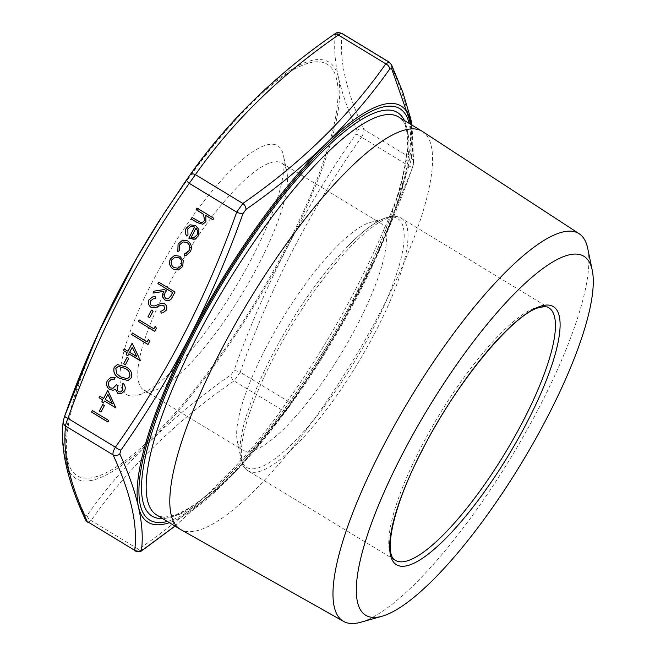 <?xml version="1.0" encoding="UTF-8"?>
<svg xmlns="http://www.w3.org/2000/svg" width="655" height="655" viewBox="0 0 655 655"><rect width="100%" height="100%" fill="white"/><g stroke="black" fill="none" stroke-linecap="round" stroke-linejoin="round"><path stroke-width="0.49" stroke-dasharray="3.27 2.46" d="M87.745 522.248L91.094 520.504C128.265 467.604 175.917 421.075 234.048 380.907L240.197 372.196A5.502 1.187 19.9 0 0 234.007 370.525L230.92 374.906C172.478 415.491 124.589 462.266 87.238 515.223L85.314 515.739C67.449 477.569 60.203 445.588 63.568 419.798L64.73 415.933M174.959 526.08L236.357 470.822L290.222 404.667A5.502 1.556 34.8 0 0 290.231 404.659A5.502 1.556 34.8 0 0 287.627 400.999L281.478 409.711C244.315 462.61 196.664 509.148 138.524 549.316C136.174 551.215 134.897 551.551 134.701 550.339M189.762 175.294C227.244 121.977 275.133 75.21 333.444 34.985L335.368 34.469A5.502 5.281 -174 0 1 342.197 34.003L341.828 33.348M389.078 62.045L389.627 62.814A5.502 4.912 155.7 0 1 391.575 64.902M290.222 404.667L314.375 368.634L340.485 325.723L379.663 248.998L412.167 168.409A5.502 1.187 19.9 0 0 412.208 168.335A5.502 1.187 19.9 0 0 408.949 165.952L361.511 137.141C363.525 133.71 364.295 131.156 363.828 129.453C346.135 91.274 338.93 59.458 342.197 34.003L389.627 62.814C407.32 100.993 414.533 132.809 411.266 158.264C411.307 159.689 410.538 162.252 408.949 165.952C378.991 250.669 338.545 329.015 287.627 400.999L240.197 372.196C270.155 287.479 310.593 209.125 361.511 137.141A5.502 1.556 34.8 0 0 355.952 134.267C304.894 206.661 264.243 285.408 234.007 370.525M151.477 283.656A145.533 37.499 -58.7 0 1 233.098 168.114A145.533 37.499 -58.7 0 1 283.443 155.391A145.533 37.499 -58.7 0 1 234.13 289.551A145.533 37.499 -58.7 0 1 137.82 395.161A145.533 37.499 -58.7 0 1 151.477 283.656M196.975 208.036L213.702 218.246M213.759 218.23L212.916 219.777M205.883 215.454L205.858 221.709M205.907 221.693L202.853 224.231M192.128 217.435L200.512 222.34M200.561 222.323L202.477 222.43M92.437 410.579L108.746 420.526M108.795 420.518L107.96 422.057M102.737 404.495L104.366 405.527M104.415 405.51L100.985 412.085M107.829 390.364L115.976 407.582M104.546 400.999L103.474 402.981M99.879 396.16L103.654 398.453M107.952 394.392L105.332 399.468L112.439 403.783M123.066 383.265C125.342 385.484 125.866 388.022 124.647 390.888L124.589 390.896M124.647 390.888L121.241 393.761M115.485 389.242L113.135 390.241M111.055 377.264L115.174 377.657M115.223 377.64L114.428 379.171M111.481 379.13L109.074 381.456M109.123 381.439C107.87 383.945 108.28 386.09 110.351 387.883L110.294 387.891M110.351 387.883L113.004 388.235M116.516 384.739L118.146 385.77M118.195 385.762C116.885 387.965 117.024 389.962 118.62 391.755L118.563 391.772M118.62 391.755L120.495 392.017M117.458 364.606L125.703 366.833M125.76 366.816C130.664 369.142 132.556 372.777 131.426 377.747L131.377 377.763M131.426 377.747L128.012 380.522M118.318 366.423L115.878 368.364L116.795 373.727L120.577 376.871L127.283 378.705M127.095 357.302L128.724 358.334M128.773 358.318L125.342 364.892M132.187 343.171L140.342 360.389M128.904 353.806L127.831 355.788M124.237 348.959L128.012 351.26M132.31 347.199L129.69 352.275L136.797 356.59M148.505 339.315L149.618 341.345M149.668 341.329L147.989 344.497M132.466 333.01L147.154 341.935M155.276 326.198L156.381 328.237M156.439 328.221L154.76 331.389M139.237 319.902L153.917 328.826M151.452 310.11L153.082 311.141M153.131 311.125L149.749 317.683M152.459 296.961L155.309 296.707M155.358 296.699L155.448 298.639M153.221 298.885L150.732 300.735M150.789 300.727C149.856 302.7 150.2 304.37 151.837 305.746L151.788 305.762M151.837 305.746L153.704 306.122M153.761 306.114L154.621 305.942M161.13 303.29L161.572 303.2M161.621 303.183L164.552 303.756M164.601 303.74C166.861 305.459 167.41 307.637 166.255 310.265L166.206 310.273M166.255 310.265L163.005 312.795M162.219 310.871L160.794 311.141M161.187 305.156L158.33 306.466M158.379 306.458L155.276 307.67M158.747 282.108L175.057 292.056M175.106 292.04L171.078 299.196M171.135 299.179L168.785 300.702M164.864 289.461L154.031 291.156M167.189 289.24L165.551 292.351C163.971 294.66 164.118 296.731 166.002 298.565L168.155 298.885M174.517 255.442L179.912 256.22L183.22 260.518M183.277 260.502L182.753 266.462M182.802 266.454L178.397 269.983M175.073 257.128L171.897 259.822C170.595 262.966 171.307 265.553 174.042 267.576L178.045 268.198M182.704 240.123L187.739 240.884C191.465 243.75 192.357 247.353 190.433 251.676L190.384 251.692M190.433 251.676L186.069 255.499M185.373 253.78L184.53 253.944M183.064 241.916L179.527 244.962M179.576 244.945L179.29 250.759M179.339 250.742L177.816 251.553M190.81 226.393L187.829 228.873M187.879 228.857L187.977 234.989M188.034 234.973L186.593 235.931M190.097 224.812L195.649 225.648M195.706 225.631L198.907 229.504M198.956 229.487L198.621 235.726M198.67 235.71L194.65 239.116M196.017 228.038L191.137 237.495L193.921 237.65M422.491 131.491A232.877 59.998 -58.7 0 1 352.464 361.421A232.877 59.998 -58.7 0 1 180.723 529.567M587.748 248.532A226.835 58.442 -58.7 0 1 510.892 457.64A226.835 58.442 -58.7 0 1 360.774 622.25M166.493 288.88A132.744 34.199 -58.7 0 1 281.552 163.046A132.744 34.199 -58.7 0 1 286.857 171.888A132.744 34.199 -58.7 0 1 241.883 294.259A132.744 34.199 -58.7 0 1 154.031 390.585A132.744 34.199 -58.7 0 1 143.74 389.962A132.744 34.199 -58.7 0 1 166.493 288.88M265.365 348.935A132.744 34.199 -58.7 0 1 370.14 222.471A132.744 34.199 -58.7 0 1 380.432 223.093A132.744 34.199 -58.7 0 1 340.756 354.306A132.744 34.199 -58.7 0 1 242.62 450.01A132.744 34.199 -58.7 0 1 237.315 441.167A132.744 34.199 -58.7 0 1 265.365 348.935M271.481 356.541A145.533 37.499 -58.7 0 1 347.527 246.607A145.533 37.499 -58.7 0 1 386.352 217.894A145.533 37.499 -58.7 0 1 372.908 328.982A145.533 37.499 -58.7 0 1 257.481 468.137A145.533 37.499 -58.7 0 1 240.729 457.665A145.533 37.499 -58.7 0 1 248.31 409.973A145.533 37.499 -58.7 0 1 271.481 356.541M335.368 34.469C332.273 59.908 339.519 91.88 357.114 130.402L355.952 134.267M412.167 168.409L413.33 164.552L411.234 124.647M63.232 421.157A5.502 5.281 -174 0 1 63.568 419.798M85.322 519.448A5.502 4.912 155.7 0 1 85.314 515.739M142.855 549.971A5.502 3.537 54.9 0 1 138.524 549.316L91.094 520.504A5.502 3.905 35.7 0 1 87.238 515.223M333.444 34.985A5.502 3.537 54.9 0 1 334.042 34.371M287.136 409.048A5.502 3.905 35.7 0 1 287.111 409.08A5.502 3.905 35.7 0 1 281.478 409.711L234.048 380.907A5.502 3.537 54.9 0 1 230.92 374.906M357.114 130.402A5.502 4.912 155.7 0 1 363.828 129.453L411.266 158.264A5.502 5.281 -174 0 1 413.665 163.193L413.665 163.193A5.502 5.281 -174 0 1 413.33 164.552M404.372 120.479A236.185 60.849 -58.7 0 1 356.934 292.228A236.185 60.849 -58.7 0 1 162.596 518.572M167.352 521.462A240.737 62.02 121.3 0 0 358.514 291.802A240.737 62.02 121.3 0 0 409.129 123.369M308.947 63.036A240.737 62.02 -58.7 0 1 221.144 354.167A240.737 62.02 -58.7 0 1 76.16 393.057A240.737 62.02 -58.7 0 1 308.947 63.036M358.514 294.193A232.877 59.998 121.3 0 0 398.428 116.868C419.56 127.7 402.71 204.81 356.729 292.367C319.1 365.793 264.546 442.256 220.923 482.841C207.782 495.172 196.017 504.219 185.635 509.991C172.724 517.065 163.062 518.719 156.651 514.961A232.877 59.998 121.3 0 0 358.514 294.193M390.241 217.468A147.735 38.064 -58.7 0 1 401.351 218.262A147.735 38.064 -58.7 0 1 366.98 347.551A147.735 38.064 -58.7 0 1 259.077 471.592A147.735 38.064 -58.7 0 1 247.967 470.806A147.735 38.064 -58.7 0 1 282.346 341.517A147.735 38.064 -58.7 0 1 390.241 217.468M347.527 246.607C364.164 229.283 378.197 219.319 389.61 216.723C394.056 215.782 397.97 216.297 401.351 218.262L548.784 307.801A147.735 38.064 121.3 0 0 537.681 307.007A147.735 38.064 121.3 0 0 429.778 431.055A147.735 38.064 121.3 0 0 395.407 560.344L247.967 470.806C244.651 468.702 242.391 465.443 241.171 461.03C238.248 449.698 240.622 432.677 248.31 409.973M130.967 268.255A243.586 62.757 121.3 0 0 94.263 479.771A243.586 62.757 121.3 0 0 329.293 147.539A243.586 62.757 121.3 0 0 310.519 60.776A243.586 62.757 121.3 0 0 161.449 217.37M411.119 124.573A243.586 62.757 -58.7 0 1 359.202 291.352A243.586 62.757 -58.7 0 1 340.322 326.01A243.586 62.757 -58.7 0 1 315.448 366.972A243.586 62.757 -58.7 0 1 169.342 522.665M286.857 171.888L283.443 155.391M154.031 390.585L137.82 395.161M143.74 389.962L242.62 450.01M281.552 163.046L380.432 223.093M237.315 441.167L240.729 457.665M370.14 222.471L386.352 217.894M314.556 368.364L340.485 325.723M175.049 526.129L236.455 470.749L287.111 409.08L314.375 368.634M412.044 125.138L413.665 163.193L412.208 168.335C392.877 223.003 369.084 275.264 340.837 325.101"/><path stroke-width="0.98" d="M136.412 258.619L161.449 217.37A243.586 62.757 121.3 0 0 136.576 258.332L97.235 335.327L64.73 415.933A5.502 1.187 19.9 0 0 64.689 416.007A5.502 1.187 19.9 0 0 67.948 418.398C66.368 422.082 65.598 424.645 65.631 426.077C62.364 451.532 69.577 483.349 87.262 521.536L134.701 550.339C137.968 524.892 130.754 493.076 113.069 454.889C112.595 453.203 113.372 450.648 115.386 447.201A5.502 1.556 34.8 0 0 120.946 450.075L119.783 453.94C137.378 492.478 144.624 524.458 141.529 549.881L143.453 549.365L174.959 526.08M342.197 34.003C342.008 32.791 340.731 33.127 338.365 35.026C280.234 75.194 232.582 121.732 195.411 174.631L189.27 183.343C138.344 255.327 97.906 333.682 67.948 418.398L115.386 447.201C166.304 375.217 206.743 296.871 236.701 212.154L242.849 203.443A5.502 3.537 54.9 0 1 245.977 209.436L242.89 213.817C212.621 298.983 171.978 377.738 120.946 450.075M242.89 213.817A5.502 1.187 19.9 0 1 236.701 212.154L189.27 183.343A5.502 1.556 34.8 0 1 186.667 179.683A5.502 1.556 34.8 0 0 186.667 179.683L189.762 175.294A5.502 3.905 35.7 0 1 189.786 175.262A5.502 3.905 35.7 0 1 195.411 174.631L242.849 203.443C300.981 163.275 348.632 116.737 385.803 63.838L389.078 62.045L341.885 33.38C334.893 31.26 335.18 34.584 334.042 34.371L334.042 34.371A5.502 3.537 54.9 0 1 338.365 35.026L385.803 63.838A5.502 3.905 35.7 0 1 389.659 69.127C352.284 122.108 304.387 168.884 245.977 209.436M187.69 240.901C191.407 243.766 192.308 247.361 190.384 251.692L186.069 255.499L184.636 255.687L184.53 253.944L188.968 250.685C190.458 247.426 189.811 244.7 187.035 242.506L183.04 241.924L179.527 244.962L179.29 250.759L177.816 251.553L178.07 244.045L182.679 240.131L187.69 240.901M179.863 256.236L183.22 260.518L182.753 266.462L178.34 269.999L173.207 269.123C169.612 266.462 168.662 263.073 170.374 258.946L174.492 255.45L179.863 256.236M178.397 269.983L173.207 269.123M150.969 307.277C148.407 305.263 147.768 302.741 149.053 299.72L152.459 296.961L155.309 296.707L155.391 298.655L153.196 298.893L150.732 300.735C149.798 302.716 150.151 304.387 151.788 305.762L154.596 305.95L161.572 303.2L164.552 303.756C166.804 305.476 167.361 307.654 166.206 310.273L162.956 312.812L161.089 313.131L160.794 311.141L162.186 310.879L164.61 309.086L163.832 305.328L161.138 305.165L155.219 307.686L151.027 307.26C148.464 305.246 147.825 302.733 149.111 299.703L149.053 299.72M161.13 303.29L161.572 303.2M148.022 316.676L151.403 310.118L153.082 311.141L149.7 317.691L148.022 316.676L151.436 310.142M153.868 328.835L155.219 326.215L156.381 328.237L154.76 331.389L138.393 321.449L139.179 319.918L153.868 328.835L155.243 326.255M147.105 341.943L148.456 339.323L149.618 341.345L147.989 344.497L131.63 334.558L132.416 333.027L147.105 341.943L148.48 339.364M127.962 351.268L132.13 343.187L140.342 360.389L128.847 353.823L127.831 355.788L126.153 354.764L127.168 352.799L123.394 350.507L124.18 348.976L128.012 351.26L132.154 343.228M118.563 391.772L120.471 392.026L122.903 389.897L122.223 384.804L123.017 383.281C125.293 385.5 125.817 388.038 124.589 390.896L121.216 393.761L117.769 393.295L115.427 389.258L113.078 390.257L109.647 389.512C106.536 387.072 105.791 384.043 107.412 380.408L111.022 377.272L115.174 377.657L114.379 379.18L111.432 379.147L109.074 381.456C107.813 383.961 108.222 386.106 110.294 387.891L112.979 388.243L116.467 384.755L118.146 385.77C116.827 387.981 116.975 389.979 118.563 391.772M113.135 390.241L109.647 389.512M103.605 398.461L107.772 390.38L115.82 407.893L104.489 401.016L103.474 402.981L101.795 401.957L102.81 399.992L99.036 397.7L99.822 396.169L103.654 398.453L107.797 390.429M196.132 209.584L196.918 208.053L213.702 218.246L212.916 219.777L205.834 215.47L205.858 221.709L202.853 224.231L197.392 222.684L191.285 218.975L192.071 217.444L200.512 222.34L202.452 222.438L204.524 220.547L203.541 214.39L196.132 209.584L196.958 208.069M91.594 412.118L92.38 410.595L108.746 420.526L107.96 422.057L91.594 412.118L92.412 410.611M99.306 411.062L102.688 404.512L104.366 405.527L100.985 412.085L99.306 411.062L102.72 404.528M119.726 378.41C114.846 376.011 112.996 372.31 114.166 367.308L117.458 364.606L125.703 366.833C130.615 369.15 132.498 372.793 131.377 377.763L128.012 380.522L119.783 378.402C114.903 375.995 113.045 372.294 114.224 367.299L114.166 367.308M123.664 363.869L127.045 357.319L128.724 358.334L125.342 364.892L123.664 363.869L127.078 357.335M157.904 283.648L158.69 282.117L175.057 292.056L171.078 299.196L168.761 300.71L165.15 300.105C162.243 297.673 161.81 294.758 163.84 291.369L153.057 293.047L154.031 291.156L164.814 289.477L165.453 288.233L157.904 283.648L158.723 282.141M194.576 227.007L190.785 226.401L187.829 228.873L187.977 234.989L186.593 235.931C185.054 233.36 184.939 230.773 186.257 228.169L190.073 224.812L195.649 225.648L198.907 229.504L198.621 235.726L194.601 239.124L188.828 238.15L194.633 226.99L190.81 226.393M212.932 219.736L205.834 215.47M202.878 224.223L197.442 222.667L191.285 218.975M191.334 218.958L192.103 217.468M202.477 222.43L204.524 220.547M204.581 220.53L203.541 214.39M203.599 214.373L196.181 209.567M107.977 422.025L91.643 412.11M101.001 412.052L99.355 411.053M115.837 407.86L104.489 401.016M103.49 402.948L101.795 401.957M101.853 401.949L102.81 399.992M102.868 399.984L99.036 397.7M99.085 397.683L99.863 396.193M112.39 403.799L107.952 394.392L105.283 399.485L112.39 403.799L107.903 394.4M120.52 392.017L122.903 389.897M122.952 389.889L122.223 384.804M122.28 384.796L123.042 383.306M121.241 393.761L117.769 393.295M117.826 393.278L115.427 389.258M109.704 389.496C106.593 387.056 105.84 384.026 107.461 380.391L107.412 380.408M107.461 380.391L111.055 377.264M114.428 379.171L111.481 379.13M113.037 388.227L116.5 384.772M114.224 367.299L117.482 364.598M128.036 380.522L119.783 378.402M127.307 378.696L129.723 376.781C130.427 372.892 128.847 370.083 124.974 368.356L118.318 366.423L115.82 368.38L116.746 373.743L120.528 376.887L127.258 378.713L129.665 376.789C130.378 372.908 128.798 370.1 124.925 368.364L118.342 366.415M125.359 364.851L123.713 363.852M140.195 360.668L128.847 353.823M127.856 355.755L126.153 354.764M126.21 354.756L127.168 352.799M127.226 352.783L123.394 350.507M123.443 350.49L124.221 349M136.748 356.607L132.31 347.199L129.641 352.292L136.748 356.607L132.261 347.207M148.005 344.464L131.63 334.558M131.68 334.541L132.449 333.051M154.776 331.348L138.393 321.449M138.442 321.433L139.22 319.935M149.717 317.659L148.071 316.66M149.111 299.703L152.484 296.952M155.391 298.639L153.196 298.893M154.621 305.942L161.621 303.183M162.98 312.803L161.089 313.131M161.146 313.123L160.852 311.133M162.186 310.879L164.61 309.086M164.667 309.07L163.832 305.328M163.881 305.312L161.187 305.156M155.251 307.678L151.027 307.26M168.785 300.702L165.15 300.105M165.207 300.088C162.301 297.657 161.859 294.742 163.889 291.352L163.84 291.369M163.889 291.352L153.057 293.047M153.106 293.031L154.081 291.148M165.453 288.233L164.814 289.477M165.51 288.225L157.953 283.631M168.122 298.893L170.988 295.749L172.642 292.556L167.189 289.24L165.502 292.359C163.922 294.668 164.069 296.74 165.944 298.582L168.122 298.893L170.939 295.765L172.584 292.564L167.131 289.256M173.264 269.115C169.661 266.446 168.72 263.056 170.431 258.93L170.374 258.946M170.431 258.93L174.517 255.442M178.045 268.198L181.345 265.553C182.606 262.377 181.861 259.773 179.118 257.743L175.098 257.12L171.847 259.83C170.537 262.974 171.25 265.562 173.993 267.592L178.021 268.206L181.288 265.57C182.548 262.393 181.812 259.789 179.061 257.759L175.049 257.137M186.094 255.491L184.636 255.687M184.685 255.671L184.587 253.935M185.398 253.772L188.968 250.685M189.025 250.669C190.507 247.41 189.86 244.683 187.084 242.497L187.035 242.506M187.084 242.497L183.04 241.924M177.865 251.528L178.07 244.045M178.119 244.028L182.704 240.123M186.642 235.915C185.103 233.344 184.988 230.756 186.315 228.161L186.257 228.169M186.315 228.161L190.097 224.812M194.625 239.124L193.675 239.312M193.733 239.296L188.828 238.15M188.877 238.133L194.633 226.99M193.921 237.65L197.163 234.899L197.695 231.01L196.017 228.038L191.088 237.511L193.896 237.659L197.114 234.916L197.646 231.027L195.968 228.055M382.078 616.232L360.774 622.25A226.835 58.442 -58.7 0 1 343.613 621.423L180.723 529.567A232.877 59.998 -58.7 0 1 180.289 529.314A232.877 59.998 -58.7 0 1 220.203 351.989A232.877 59.998 -58.7 0 1 422.066 131.221A232.877 59.998 -58.7 0 1 422.491 131.491L579.102 233.679A226.835 58.442 -58.7 0 1 587.748 248.532L592.235 270.204A210.026 54.111 -58.7 0 1 521.077 463.822A210.026 54.111 -58.7 0 1 382.078 616.232A210.026 54.111 -58.7 0 1 401.793 455.323A210.026 54.111 -58.7 0 1 519.579 288.577A210.026 54.111 -58.7 0 1 592.235 270.204M343.613 621.423A226.835 58.442 -58.7 0 1 382.07 448.454A226.835 58.442 -58.7 0 1 579.102 233.679M162.342 215.986L185.963 180.698M411.234 124.647L391.584 68.611L389.659 69.127M119.783 453.94A5.502 4.912 155.7 0 1 113.069 454.889L65.631 426.077A5.502 5.281 -174 0 1 63.232 421.157L64.689 416.007C84.02 361.339 107.813 309.086 136.06 259.241M141.529 549.881A5.502 5.281 -174 0 1 134.701 550.339L87.262 521.536A5.502 4.912 155.7 0 1 85.322 519.448L87.819 522.297M143.453 549.365A5.502 3.537 54.9 0 1 142.855 549.971L175.049 526.129M389.078 62.045L391.575 64.902A5.502 4.912 155.7 0 1 391.584 68.611M162.596 518.572A236.185 60.849 -58.7 0 1 222.806 282.673A236.185 60.849 -58.7 0 1 404.372 120.479M409.129 123.369A240.737 62.02 121.3 0 0 221.799 282.059A240.737 62.02 121.3 0 0 167.352 521.462M422.066 131.221L398.428 116.868A232.877 59.998 121.3 0 0 196.566 337.636A232.877 59.998 121.3 0 0 156.651 514.961L180.289 529.314M395.407 560.344A147.735 38.064 121.3 0 0 504.628 453.833A147.735 38.064 121.3 0 0 548.784 307.801C547.826 306.614 544.903 306.466 539.998 307.359C514.715 312.075 455.004 383.584 420.682 453.26C392.386 507.584 383.421 555.08 395.407 560.344M541.873 305.828A151.043 38.915 -58.7 0 1 486.78 488.483A151.043 38.915 -58.7 0 1 395.816 512.881A151.043 38.915 -58.7 0 1 541.873 305.828M161.449 217.37L136.576 258.332A243.586 62.757 121.3 0 0 130.967 268.255M169.342 522.665A243.586 62.757 -58.7 0 1 147.604 436.803A243.586 62.757 -58.7 0 1 294.275 178.168A243.586 62.757 -58.7 0 1 411.119 124.573M334.042 34.371C275.436 74.883 227.351 121.846 189.786 175.262L162.538 215.683M63.232 421.157C59.924 448.004 67.293 480.77 85.322 519.448M135.012 550.961C141.955 553.09 141.709 549.766 142.855 549.971M391.575 64.902L402.76 92.06L410.75 118.801L412.044 125.138"/></g></svg>
